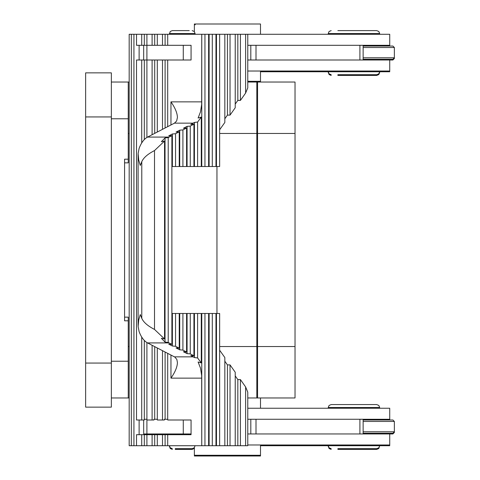 <?xml version="1.0" encoding="UTF-8"?>
<svg xmlns="http://www.w3.org/2000/svg" width="480" height="480" viewBox="0 0 480 480"><rect width="100%" height="100%" fill="white"/><g stroke="black" fill="none" stroke-linecap="round" stroke-linejoin="round"><path stroke-width="0.72" d="M124.578 162.858L128.25 162.858L128.25 159.186L124.578 159.186L124.578 320.814L128.25 320.814L128.25 317.142L124.578 317.142M129.174 82.038L111.354 82.038M257.556 82.038L257.556 397.962L295.026 397.962L295.026 82.038L247.77 82.038M256.824 82.038L256.824 397.962L247.77 397.962M129.174 397.962L111.354 397.962M128.25 320.814L128.25 397.962M128.25 82.038L128.25 159.186M256.824 390.612L257.556 390.612M256.824 89.388L257.556 89.388M111.354 116.94L111.354 407.142L85.638 407.142L85.638 72.858L111.354 72.858L111.354 116.94L85.638 116.94M256.824 397.962L257.556 397.962M247.77 408.246L389.73 408.246L389.73 420M337.848 404.574L376.728 404.574L378.822 405.45L379.668 407.508L328.236 407.508L329.082 405.45L331.176 404.574L337.848 404.574M247.77 419.268L389.73 419.268M363.138 420L392.892 420L394.362 421.47L363.138 421.47M363.138 431.754L394.362 431.754L394.362 421.47M363.138 433.224L392.892 433.224L394.362 431.754L394.362 432.492L393.624 432.492M247.77 433.962L392.892 433.962L394.362 432.492M188.472 433.962L188.472 434.694M245.616 445.716L245.616 386.94L247.77 392.136L247.77 445.716L224.838 445.716L224.838 357.552L219.642 350.202L219.642 313.47L216.462 313.47L216.462 445.716L167.694 445.716L167.694 434.694L136.524 434.694L136.524 445.716L133.926 445.716L133.926 34.284L129.174 34.284L129.174 445.716L131.328 445.716L131.328 34.284M230.034 445.716L230.034 364.896L227.436 364.896L224.838 361.224M227.436 445.716L227.436 364.896M235.23 445.716L235.23 372.246L230.034 364.896M240.426 445.716L240.426 379.59L237.828 379.59L235.23 375.918M237.828 445.716L237.828 379.59M245.616 386.94L240.426 379.59M224.838 445.716L219.642 445.716L219.642 350.202M219.642 445.716L216.462 445.716M235.23 104.082L237.828 100.41L240.426 100.41L245.616 93.06L247.77 87.864L247.77 34.284L224.838 34.284L224.838 122.448L219.642 129.798L219.642 166.53L216.462 166.53L216.462 34.284L215.97 34.284L215.97 166.53L212.298 166.53L212.298 34.284L201.744 34.284L201.666 104.448L200.502 111.846L198.096 118.02L201.276 117.078L197.604 122.052L194.424 122.442L190.746 124.464L193.932 124.212L190.254 126.114L187.074 126.366L183.402 128.268L186.582 128.016L182.91 129.918L179.73 130.17L176.052 132.072L179.238 131.82L175.56 133.722L172.38 133.974L168.708 135.876L171.888 135.618L168.216 137.574L168.216 342.426L165.036 342.096L161.358 338.292L164.544 338.958L154.506 329.424C147.792 325.986 143.55 322.296 141.78 318.354L140.256 314.526L138.714 319.986L138.126 326.448L139.092 331.572C141.228 337.242 144.048 341.022 147.546 342.918L169.062 342.918L168.216 342.426M209.118 34.284L209.118 166.53L212.298 166.53M208.626 34.284L208.626 166.53L204.948 166.53L204.948 34.284M201.768 34.284L201.768 166.53L204.948 166.53M167.694 353.346L167.694 420L191.07 420L191.07 434.694L167.694 434.694M169.062 342.918L171.888 344.382L168.708 344.124L172.38 346.026L175.56 346.278L179.238 348.18L176.052 347.928L179.73 349.83L182.91 350.082L186.582 351.984L183.402 351.732L187.074 353.634L190.254 353.886L193.932 355.788L190.746 355.536L194.424 357.558L197.604 357.948L201.276 362.922L198.096 361.98L200.502 368.154L201.666 375.552L201.744 445.716M201.744 34.284L133.926 34.284M136.524 34.284L136.524 45.306L167.694 45.306L167.694 34.284M167.694 45.306L191.07 45.306L191.07 60L167.694 60L167.694 126.654M216.954 313.47L216.954 166.53M201.276 117.078L201.276 166.53L194.424 166.53L194.424 122.442M193.932 124.212L193.932 166.53L187.074 166.53L187.074 126.366M186.582 128.016L186.582 166.53L179.73 166.53L179.73 130.17M179.238 131.82L179.238 166.53L172.38 166.53L172.38 133.974M172.38 346.026L172.38 313.47L179.238 313.47L179.238 348.18M179.73 349.83L179.73 313.47L186.582 313.47L186.582 351.984M187.074 353.634L187.074 313.47L193.932 313.47L193.932 355.788M194.424 357.558L194.424 313.47L201.276 313.47L201.276 362.922M201.768 445.716L201.768 313.47L208.626 313.47L208.626 445.716M209.118 445.716L209.118 313.47L215.97 313.47L215.97 445.716M144.312 139.554L144.312 60L146.91 60L146.91 34.284M152.106 45.306L152.106 34.284M157.302 45.306L157.302 34.284M162.498 45.306L162.498 34.284M215.97 34.284L212.298 34.284M224.838 34.284L216.462 34.284M191.07 45.306L183.276 45.306L183.276 60L191.07 60M247.77 60L392.892 60L394.362 58.53L393.624 58.53M363.138 59.268L392.892 59.268L394.362 57.798L394.362 47.508L363.138 47.508M363.138 57.798L394.362 57.798L394.362 58.53M363.138 46.038L392.892 46.038L394.362 47.508M247.77 45.306L389.73 45.306L389.73 34.284L247.77 34.284M247.77 71.022L389.73 71.022L389.73 60M260.496 71.022L260.496 81.306L247.77 81.306M337.848 74.694L376.728 74.694L337.848 74.694M152.106 134.724L152.106 60L157.302 60L157.302 132.036M162.498 129.348L162.498 60L167.694 60M152.106 60L146.91 60L146.91 137.442M165.096 419.268L165.096 351.996M165.096 128.004L165.096 60M157.302 347.964L157.302 420L164.358 420L164.358 419.268L167.694 419.268M154.704 419.268L154.704 346.62M154.704 133.38L154.704 60M146.91 342.558L146.91 420L152.106 420L152.106 345.276M152.106 420L153.972 420L153.972 419.268L157.302 419.268M191.07 420L183.276 420L183.276 433.962L191.07 433.962M144.312 60L136.524 60L136.524 420L144.342 420L144.342 419.268L146.91 419.268M167.694 445.716L141.72 445.716L141.72 434.694M144.312 445.716L144.312 434.694M146.91 445.716L146.91 434.694M152.106 445.716L152.106 434.694M154.704 445.716L154.704 434.694M157.302 445.716L157.302 434.694M162.498 445.716L162.498 434.694M165.096 445.716L165.096 434.694M141.72 445.716L136.524 445.716M139.122 434.694L139.122 420M143.682 420L143.682 433.962L183.276 433.962M162.498 420L162.498 350.652M162.498 60L157.302 60M144.312 420L144.312 340.446M141.72 420L141.72 337.062M141.72 142.938L141.72 60M139.122 60L139.122 45.306M141.72 45.306L141.72 34.284M337.848 30.612L376.728 30.612L337.848 30.612M169.386 34.284L170.226 31.488L172.32 30.612L189.252 30.612M194.376 31.62L194.376 24L260.496 24L260.496 34.284M224.838 118.776L227.436 115.104L230.034 115.104L235.23 107.754L235.23 34.284M219.642 129.798L219.642 34.284M227.436 115.104L227.436 34.284M230.034 115.104L230.034 34.284M237.828 100.41L237.828 34.284M240.426 100.41L240.426 34.284M165.096 45.306L165.096 34.284M154.704 45.306L154.704 34.284M144.312 45.306L144.312 34.284M133.926 445.716L131.328 445.716M170.958 124.968L170.958 101.862C175.164 107.91 177.318 113.106 177.414 117.45L176.664 120.948L174.462 123.15L193.284 123.15M147.546 342.918L174.858 357.078L176.862 359.472L177.414 362.55C177.318 366.894 175.164 372.09 170.958 378.138L201.744 378.138M174.462 123.15L147.546 137.082C144.048 138.978 141.228 142.758 139.092 148.428L138.126 153.552L138.714 160.014L140.256 165.474L141.78 161.646C143.55 157.704 147.792 154.014 154.506 150.576L164.544 141.042L161.358 141.708L165.036 137.904L168.216 137.574M164.544 338.958L164.544 141.042M165.036 342.096L165.036 137.904M175.56 166.53L175.56 133.722M182.91 166.53L182.91 129.918M190.254 166.53L190.254 126.114M171.888 344.382L171.888 135.618M175.56 346.278L175.56 313.47M182.91 350.082L182.91 313.47M190.254 353.886L190.254 313.47M197.604 357.948L197.604 313.47M204.948 445.716L204.948 313.47M212.298 445.716L212.298 313.47M197.604 166.53L197.604 122.052M247.77 444.978L389.73 444.978L389.73 433.962M175.224 448.656L192.156 448.656L175.224 448.656M337.848 448.656L376.728 448.656L337.848 448.656M260.496 455.268L194.376 455.268L194.376 456L260.496 456L260.496 444.978M389.73 71.022L389.73 71.754L260.496 71.754M337.848 75.426L376.728 75.426L337.848 75.426M389.73 444.978L389.73 445.716L379.668 445.716L379.668 444.978M376.728 448.656L378.822 447.774L379.668 445.716L260.496 445.716M379.668 445.716L378.822 448.512L376.728 449.388L337.848 449.388M175.224 449.388L192.156 449.388L175.224 449.388M194.376 24.732L195.288 24.732M295.026 346.53L219.642 346.53M129.174 346.53L128.25 346.53M128.25 361.224L111.354 361.224M295.026 133.47L219.642 133.47M129.174 133.47L128.25 133.47M128.25 118.776L111.354 118.776M111.354 363.06L85.638 363.06M359.91 419.268L359.91 433.962M256.008 419.268L256.008 433.962M250.812 419.268L250.812 433.962M170.958 378.138L170.958 355.032M170.958 101.862L201.744 101.862M359.91 45.306L359.91 60M256.008 45.306L256.008 60M250.812 45.306L250.812 60M146.91 420L146.91 433.962M328.236 34.284L328.236 33.552L379.668 33.552L378.822 31.488L376.728 30.612M169.386 33.552L195.096 33.552L194.25 31.488L192.156 30.612M245.616 93.06L245.616 34.284M154.506 329.424L154.506 150.576M174.462 356.85L193.284 356.85M141.78 318.354L141.78 161.646M147.546 137.082L169.062 137.082M379.668 71.022L379.572 72.492M387.906 71.754L387.906 71.022M387.906 420L387.906 419.268M387.906 445.716L387.906 444.978M169.476 446.448L170.226 448.512L172.32 449.388M387.906 46.038L387.906 45.306M328.332 446.448L329.082 448.512L331.176 449.388M328.332 72.492L329.082 74.55L331.176 75.426M260.496 408.246L260.496 397.962M379.668 408.246L379.668 407.508M363.138 419.268L363.138 433.962M364.974 420L364.974 419.268M364.974 433.962L364.974 433.224M364.974 60L364.974 59.268M364.974 46.038L364.974 45.306M379.668 71.754L378.822 73.818L376.728 74.694M363.138 45.306L363.138 60M379.668 34.284L379.668 33.552M143.682 45.306L143.682 60M138.108 325.566L138.108 154.434M195.096 445.716L194.25 447.774L192.156 448.656M260.496 81.306L260.496 82.038M379.668 72.492L378.822 74.55L376.728 75.426M319.458 71.022L319.458 71.754M319.458 444.978L319.458 445.716M172.32 448.656L170.226 447.774L169.386 445.716L169.386 446.448M194.376 448.38L192.156 449.388M389.73 45.306L389.73 46.038M328.236 444.978L328.236 446.448M328.236 72.492L328.236 71.022M195.096 34.284L195.096 33.552M194.376 455.268L194.376 447.642M328.236 408.246L328.236 407.508M328.236 33.552L329.082 31.488L331.176 30.612M328.236 445.716L329.082 447.774L331.176 448.656M328.236 71.754L329.082 73.818L331.176 74.694"/></g></svg>
